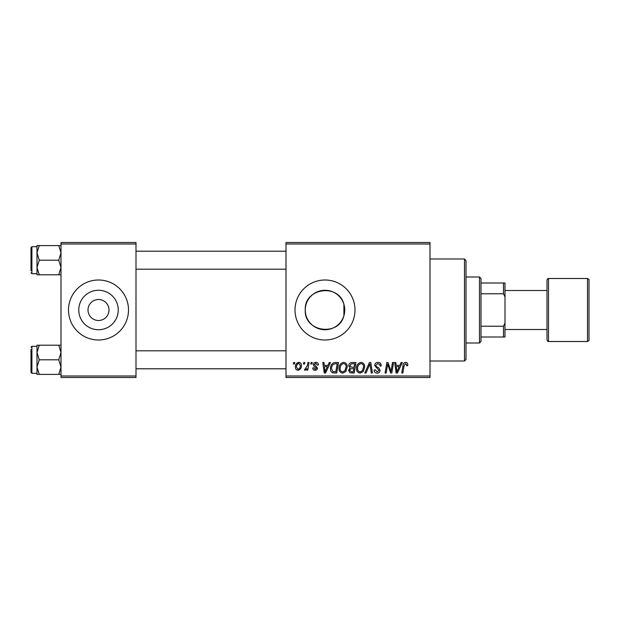 <?xml version="1.0" encoding="UTF-8"?>
<svg xmlns="http://www.w3.org/2000/svg" width="620" height="620" viewBox="0 0 620 620"><rect width="100%" height="100%" fill="white"/><g stroke="black" fill="none" stroke-linecap="round" stroke-linejoin="round"><path stroke-width="0.93" d="M88.001 310A10.501 10.501 0 0 0 98.502 320.501A10.501 10.501 0 0 0 109.004 310A10.501 10.501 0 0 0 98.502 299.499A10.501 10.501 0 0 0 88.001 310M78.763 310A19.739 19.739 0 0 0 98.502 329.739A19.739 19.739 0 0 0 118.242 310A19.739 19.739 0 0 0 98.502 290.261A19.739 19.739 0 0 0 78.763 310M68.502 310A30 30 0 0 0 98.502 340A30 30 0 0 0 128.503 310A30 30 0 0 0 98.502 280A30 30 0 0 0 68.502 310M343.899 315.696C338.977 336.862 303.963 332.134 305.257 310C303.986 287.874 338.884 283.108 343.899 304.304L344.743 310L343.899 315.696L343.899 304.304M344.743 310A19.739 19.739 0 0 1 324.996 329.739A19.739 19.739 0 0 1 305.257 310A19.739 19.739 0 0 1 324.996 290.261A19.739 19.739 0 0 1 344.743 310M295.004 310A30 30 0 0 0 324.996 340A30 30 0 0 0 354.997 310A30 30 0 0 0 324.996 280A30 30 0 0 0 295.004 310M430.001 377.503L285.998 377.503L285.998 375.999L430.001 375.999L430.001 377.503M430.001 244.001L285.998 244.001L285.998 242.498L430.001 242.498L430.001 375.999M311.093 362.499L312.185 362.499L311.953 364.002L310.837 364.002L311.093 362.499M303.73 362.499L304.815 362.499L304.591 364.002L303.474 364.002L303.73 362.499M343.62 362.367C346.038 362.808 347.239 364.32 347.231 366.901L345.79 371.55L342.674 373.139C340.178 372.682 338.969 371.124 339.047 368.458C339.024 365.126 340.55 363.095 343.62 362.367M329.282 362.499L330.46 362.499L325.585 373L324.252 373L322.811 362.499L323.911 362.499L324.26 365.366L327.988 365.366L329.282 362.499M351.749 362.499L355.958 362.499L354.183 373L350.037 372.822L348.587 370.45L350.037 367.885L348.727 365.769C348.858 363.832 349.866 362.739 351.749 362.499M369.412 362.499L370.806 362.499L372.411 373L371.31 373L369.931 364.002L366.002 373L364.824 373L369.412 362.499M407.774 364.676L407.673 365.637L406.581 365.769L406.681 364.862L405.558 363.591L404.124 365.567L402.861 373L401.752 373L403.054 365.304C403.186 363.599 404.039 362.615 405.627 362.367C407.053 362.46 407.766 363.227 407.774 364.676M392.491 362.499L393.591 362.499L391.794 373L390.647 373L387.639 364.087L386.183 373L385.074 373L386.849 362.499L388.004 362.499L391.026 371.396L392.491 362.499M285.998 244.001L285.998 375.999M401.14 362.499L402.326 362.499L397.451 373L396.11 373L394.676 362.499L395.769 362.499L396.126 365.366L399.854 365.366L401.14 362.499M377.929 362.367C380.13 362.483 381.215 363.669 381.184 365.916L380.091 366.048L379.812 364.498L377.859 363.591L375.728 365.351L376.014 366.265L378.859 368.055L380.091 370.349C379.952 372.147 378.975 373.077 377.154 373.139C375.255 373.023 374.232 372.008 374.085 370.094L375.185 369.753L377.192 371.907L378.998 370.419L374.635 365.451C374.837 363.483 375.929 362.452 377.929 362.367M361.08 362.367C363.498 362.808 364.7 364.32 364.684 366.901L363.243 371.55L360.127 373.139C357.639 372.682 356.43 371.124 356.5 368.458C356.477 365.126 358.004 363.095 361.08 362.367M318.455 364.947L317.363 365.226L315.797 363.32L314.363 364.49L317.502 368.102C317.378 369.481 316.611 370.21 315.208 370.272C313.681 370.233 312.852 369.466 312.728 367.954L313.821 367.815L315.262 369.319L316.409 368.264L313.821 365.963L313.271 364.576C313.48 363.119 314.332 362.375 315.851 362.367C317.51 362.429 318.385 363.289 318.455 364.947M335.389 362.499L338.497 362.499L336.722 373L332.769 372.86C331.096 372.047 330.321 370.659 330.452 368.706C330.39 366.025 331.475 364.041 333.707 362.754L335.389 362.499M298.809 362.367C300.537 362.591 301.405 363.607 301.405 365.405C301.514 368.071 300.359 369.69 297.957 370.272C296.213 369.993 295.36 368.931 295.407 367.079C295.345 364.521 296.476 362.948 298.809 362.367M307.931 362.499L309.039 362.499L307.753 370.14L306.644 370.14L306.923 368.559L305.149 370.272L304.412 369.993L307.381 365.552L307.931 362.499M293.64 362.499L294.725 362.499L294.5 364.002L293.384 364.002L293.64 362.499M135.997 377.503L61 377.503L61 375.999L135.997 375.999L135.997 377.503M135.997 244.001L61 244.001L61 242.498L135.997 242.498L135.997 375.999M61 244.001L61 375.999M397.8 369.706L399.257 366.591L396.281 366.591L396.932 371.853L397.8 369.706M362.382 370.745L363.591 366.854C363.599 365.01 362.739 363.917 360.995 363.591C358.662 364.297 357.523 365.955 357.593 368.575C357.546 370.458 358.406 371.566 360.166 371.907L362.382 370.745M353.284 371.775L353.834 368.497L350.285 368.931L349.68 370.404L351.408 371.775L353.284 371.775M354.043 367.272L354.64 363.731L351.517 363.785L349.82 365.8L351.726 367.272L354.043 367.272M325.942 369.706L327.391 366.591L324.415 366.591L325.066 371.853L325.942 369.706M335.831 371.775L337.187 363.731L335.784 363.731C332.894 363.994 331.483 365.676 331.545 368.768L332.863 371.597L335.831 371.775M344.929 370.745L346.138 366.854C346.146 365.01 345.286 363.917 343.542 363.591C341.209 364.297 340.07 365.955 340.14 368.575C340.093 370.458 340.954 371.566 342.705 371.907L344.929 370.745M298.003 369.319C299.654 368.714 300.421 367.451 300.32 365.521L298.801 363.32C297.205 363.956 296.438 365.211 296.5 367.087L298.003 369.319M464.496 258.997L466 260.501L466 359.499L464.496 361.003L464.496 258.997L430.001 258.997M36.998 252.898L36.998 267.499L39.261 260.199L36.998 252.898L39.261 245.597L36.998 245.597L36.998 252.898M31 270.7L31 247.597L31.899 246.698L31.899 273.699L36.998 273.699M61 245.597L58.745 245.597L61 252.898L58.745 260.199L39.261 260.199M58.745 245.597L39.261 245.597M58.745 260.199L61 267.499L58.745 274.8L39.261 274.8L36.998 267.499L36.998 274.8L39.261 274.8M58.745 274.8L61 274.8M61 345.201L58.745 345.201L61 352.501L58.745 359.801L61 367.102L58.745 374.403L39.261 374.403L36.998 367.102L39.261 359.801L36.998 352.501L39.261 345.201L36.998 345.201L36.998 374.403L39.261 374.403M31 349.3L31 359.801L31 349.3M36.998 346.301L31.899 346.301L31.899 373.302L31 372.403L31 359.801M58.745 345.201L39.261 345.201M58.745 359.801L39.261 359.801M58.745 374.403L61 374.403M479.5 343L479.5 277.001L481.004 278.496L481.004 341.504L479.5 343L466 343M479.5 277.001L466 277.001M504.998 337.001L503.502 337.001L503.502 326.228L504.998 323.074L504.998 337.001M481.004 337.001L503.502 337.001M481.004 282.999L504.998 282.999L504.998 323.074M481.004 326.228L503.502 326.228M504.998 296.926L503.502 293.772L503.502 282.999M481.004 293.772L503.502 293.772M589 280L589 340C589.326 340.326 588.822 340.822 587.496 341.504L587.496 278.496C588.822 279.178 589.326 279.674 589 280M548.499 341.504C548.088 341.783 547.592 341.279 547.003 340L547.003 280C547.592 278.721 548.088 278.217 548.499 278.496L548.499 341.504L587.496 341.504M547.003 310L547.003 290.501L504.998 290.501M464.496 361.003L430.001 361.003M31.899 246.698L36.998 246.698M31.899 273.699L31 272.8M285.998 251.201L135.997 251.201M285.998 269.196L135.997 269.196M135.997 368.799L285.998 368.799M135.997 350.804L285.998 350.804M31.899 373.302L36.998 373.302M31.899 346.301L31 347.2M548.499 278.496L587.496 278.496M504.998 329.499L547.003 329.499"/></g></svg>
